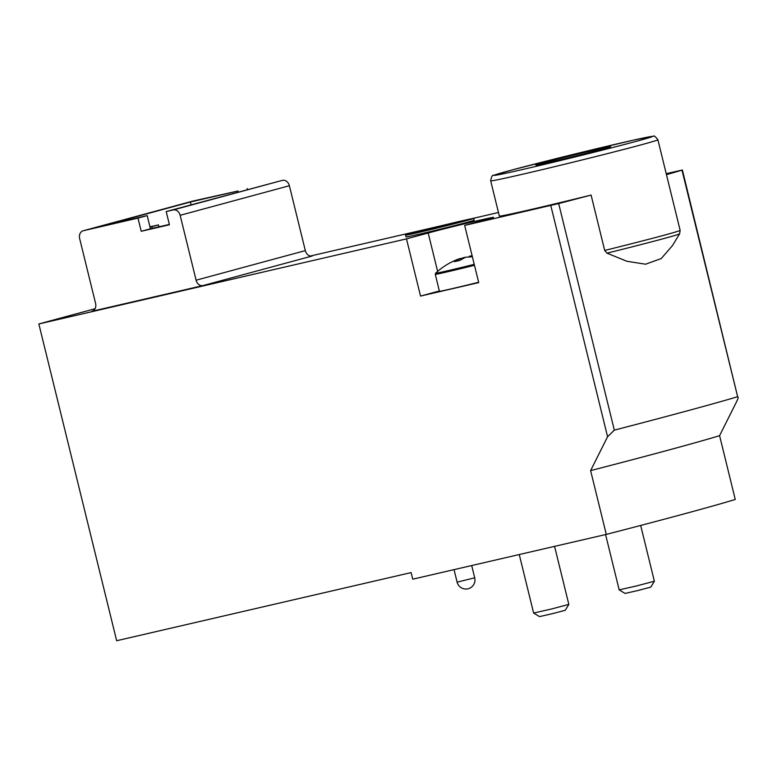 <?xml version="1.0" encoding="UTF-8"?>
<svg xmlns="http://www.w3.org/2000/svg" width="777" height="777" viewBox="0 0 777 777"><rect width="100%" height="100%" fill="white"/><g stroke="black" fill="none" stroke-linecap="round" stroke-linejoin="round"><path stroke-width="1.17" d="M238.248 192.045L237.995 190.996L190.384 202.02L99.582 226.612L147.193 215.598L150.427 228.797L169.347 224.417M237.995 190.996L192.55 201.156A6.799 5.429 -105.2 0 0 192.395 201.194A6.799 5.429 -105.2 0 0 192.24 201.233M137.976 218.094L83.314 230.74A6.799 5.429 -105.2 0 0 83.158 230.779A6.799 5.429 -105.2 0 0 79.652 238.568L95.59 303.457A6.799 5.429 -105.2 0 1 92.074 311.247A6.799 5.429 -105.2 0 1 91.919 311.286L203.001 285.577L312.237 255.992A6.799 5.429 -105.2 0 1 305.322 250.612L289.384 185.722A6.799 5.429 -105.2 0 0 282.469 180.342L166.191 211.567L169.435 224.767L141.22 231.293L137.976 218.094L147.193 215.598M247.465 189.549L247.203 188.5M141.22 231.293L150.427 228.797M95.066 308.731L38.85 323.96L406.488 238.879L420.532 296.076L478.719 282.614L464.665 225.417L558.673 203.555A373.824 6.672 -13.8 0 0 591.093 195.076L604.691 250.447L606.992 253.156L626.835 261.266L645.6 264.209L661.237 258.547L672.581 245.454M666.462 174.64A373.824 6.672 -13.8 0 0 681.983 170.144L737.645 396.726C738.538 396.882 738.169 398.572 736.547 401.806L719.589 435.664A339.84 6.07 166.2 0 1 590.617 470.609L607.575 436.742L614.325 430.137A373.824 6.672 -13.8 0 0 737.645 396.726L682.391 169.998L666.229 173.679M719.589 435.664L735.256 499.465A339.84 6.07 166.2 0 1 606.293 534.401L412.742 579.186L411.12 572.591L116.657 640.734L38.85 323.96M590.617 470.609L606.293 534.401M498.455 212.5L471.357 218.774M442.783 225.388L310.402 256.022M405.575 235.169L406.012 236.927A35.12 0.631 -13.8 0 0 419.716 234.081A35.12 0.631 -13.8 0 0 455.468 225.359A35.12 0.631 -13.8 0 0 474.213 220.173L473.785 218.415A35.12 0.631 166.2 0 1 439.831 227.399A35.12 0.631 166.2 0 1 405.575 235.169A35.12 0.631 166.2 0 1 424.329 229.982A35.12 0.631 166.2 0 1 460.081 221.27A35.12 0.631 166.2 0 1 473.785 218.415M490.685 180.837C491.433 176.544 492.472 174.699 493.783 175.301L512.529 169.842L574.64 154.05L633.721 140.074L653.35 136.266C653.826 135.285 655.341 136.451 657.896 139.773A86.092 1.535 166.2 0 1 641.287 144.804A86.092 1.535 166.2 0 1 548.115 168.23A86.092 1.535 166.2 0 1 490.685 180.837L499.329 216.035A86.092 1.535 -13.8 0 0 591.093 195.076M406.488 238.879L428.195 233.003L437.626 271.396M464.665 225.417L486.383 219.532A37.383 0.67 -13.8 0 0 493.589 217.346A37.383 0.67 -13.8 0 0 468.657 222.824A37.383 0.67 -13.8 0 0 428.195 233.003M439.355 290.977L420.532 296.076M203.001 285.577A6.799 5.429 -105.2 0 1 196.095 280.206L180.157 215.307A6.799 5.429 -105.2 0 0 173.242 209.936L166.191 211.567M595.58 149.844A38.51 0.69 166.2 0 1 610.615 146.717A38.51 0.69 166.2 0 1 573.368 156.575A38.51 0.69 166.2 0 1 535.8 165.093A38.51 0.69 166.2 0 1 556.371 159.411A38.51 0.69 166.2 0 1 595.58 149.844M190.384 202.02L191.074 204.827M150.019 227.107L151.845 226.68L152.263 228.37M151.845 226.68L158.43 224.903L158.906 226.835M158.43 224.903L149.951 226.865M449.854 224.038L422.669 230.973L449.854 224.038M640.675 525.446L654.37 581.225L636.849 585.858L619.172 589.869L605.584 534.566M654.37 581.225L650.815 587.101L637.985 590.491L625.048 593.434L619.172 589.869M469.697 256.808L469.531 256.157L472.134 255.798M464.335 257.75L466.093 257.148M460.382 258.809L464.248 257.381M472.367 256.75L465.588 257.226L459.693 260.45L454.409 261.674L460.295 258.45L458.129 259.197C449.815 262.325 442.307 266.997 435.606 273.222L435.275 274.339L439.432 291.297A32.848 0.583 166.2 0 0 478.632 282.255M460.295 258.45L460.625 259.8M554.574 546.367L568.832 604.399L551.311 609.032L533.624 613.043L519.259 554.535M568.832 604.399L565.267 610.275L552.447 613.665L539.51 616.608L533.634 613.043M83.314 230.74L192.55 201.156M558.673 203.555L614.325 430.137M550.776 205.487L607.575 436.742M173.242 209.936L282.469 180.342M180.157 215.307L289.384 185.722M196.095 280.206L305.322 250.612M657.896 139.773L680.137 230.342A86.092 1.535 166.2 0 1 663.539 235.373A86.092 1.535 166.2 0 1 604.691 250.447M680.137 230.342L679.613 233.799A84.761 1.515 166.2 0 1 606.992 253.156M636.684 141.22A81.566 1.457 166.2 0 1 500.437 174.369A81.566 1.457 166.2 0 1 582.497 152.137A81.566 1.457 166.2 0 1 636.684 141.22M474.708 577.816L457.109 582.138A9.062 9.062 0 0 0 467.948 588.811A9.062 9.062 0 0 0 474.708 577.816L471.697 565.549M474.232 264.335A32.275 0.573 166.2 0 1 435.606 273.222M474.465 265.297A32.848 0.583 166.2 0 1 435.275 274.339M83.158 230.779L192.395 201.194M672.552 245.445L679.613 233.799M454.03 569.638L457.109 582.138"/></g></svg>
